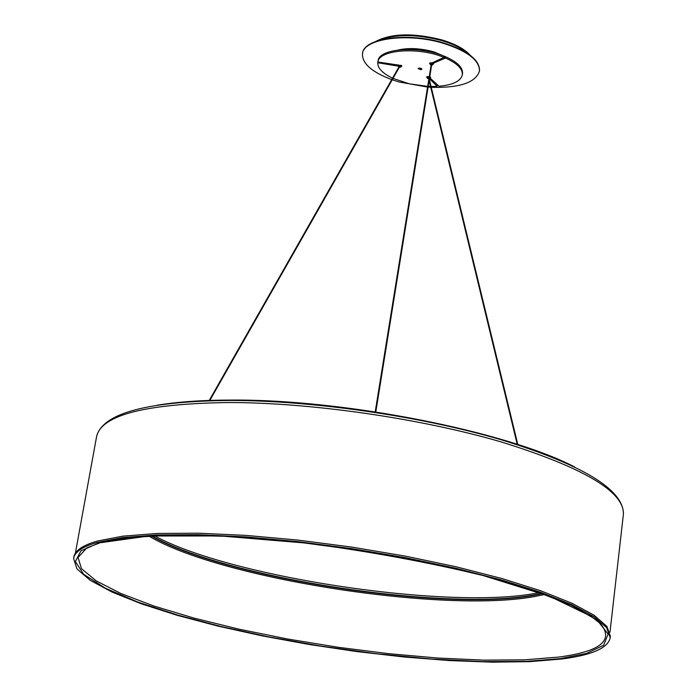 <?xml version="1.0" encoding="UTF-8"?>
<svg xmlns="http://www.w3.org/2000/svg" width="697" height="697" viewBox="0 0 697 697"><rect width="100%" height="100%" fill="white"/><g stroke="black" fill="none" stroke-linecap="round" stroke-linejoin="round"><path stroke-width="1.05" d="M157.025 405.262C177.735 401.786 202.975 400.052 232.746 400.069C345.259 399.398 506.24 431.469 574.589 466.92M209.231 400.435L399.05 66.72L399.494 66.982L209.832 400.418M98.861 542.937L128.98 537.535L173.414 535.061L230.89 536.429L297.227 541.987L365.934 551.257L430.415 563.124L485.757 576.158L532.926 590.22L571.601 605.397L597.477 620.461L608.106 634.087L603.637 645.239L586.534 653.411L560.475 658.621L526.296 661.366L482.829 661.619L431.948 659.074L376.702 653.76L320.908 646.093L268.057 636.736L220.844 626.464L177.639 615.059L137.867 602.086L105.325 588.172L83.657 574.284L75.363 561.538L80.93 550.883L98.861 542.937M561.948 658.987L529.851 661.645L491.934 662.15L449.565 660.564L404.121 656.992L356.951 651.59L309.39 644.525L262.752 635.986L218.379 626.202L177.596 615.434L141.744 603.959L112.173 592.128L90.174 580.305L76.966 568.918L73.568 558.419C74.701 551.989 82.534 546.683 97.066 542.493L122.498 537.622L156.529 534.939L198.166 534.669L245.893 536.899L297.802 541.604L351.689 548.617L405.157 557.644L455.873 568.264L501.692 580.009L540.794 592.328L571.836 604.717L593.94 616.671L606.721 627.77L610.215 637.659C608.159 647.957 592.067 655.067 561.948 658.987M610.215 637.659L610.372 636.283L606.878 626.368L594.105 615.251L572.002 603.271L540.977 590.864L501.875 578.519L456.073 566.766L405.366 556.136L351.907 547.11L298.037 540.097L246.128 535.401L198.41 533.188L156.781 533.475L122.75 536.176L97.319 541.072C82.786 545.281 74.954 550.604 73.821 557.051L73.568 558.419M378.889 40.365C395.487 33.909 416.466 34.005 441.837 40.635C453.189 44.059 461.797 48.337 467.661 53.477M375.857 41.376C391.758 33.247 413.783 32.768 441.942 39.921C455.35 44.007 464.794 49.139 470.266 55.316M479.492 70.92L479.519 70.702C479.728 60.003 467.809 50.759 443.754 42.979C408.085 31.888 363.425 38.004 362.553 53.434L362.518 53.652M392.211 79.78L399.05 81.967L427.575 87.073M428.097 87.108L430.729 87.282M431.26 87.308C459.619 88.031 475.685 82.638 479.458 71.138C479.667 60.439 467.748 51.195 443.693 43.414C408.015 32.332 363.355 38.44 362.484 53.861C362.083 63.514 371.832 72.096 391.723 79.606M399.851 66.72L399.398 66.764L399.851 66.72M399.337 67.243L400.932 66.999L400.313 66.45L398.466 66.624L398.85 67.069M400.932 66.999L401.097 65.884L400.479 65.344L398.632 65.509L398.466 66.624M401.063 66.128L400.548 65.3L398.597 65.753M429.761 76.722L430.685 77.576L430.197 78.238L439.005 86.254C453.041 84.921 460.822 81.105 462.346 74.797C462.791 68.872 457.18 63.296 445.522 58.06L433.534 63.096L433.717 63.836L432.767 64.385M437.254 85.165L436.731 86.393L431.06 86.489M419.193 68.053L418.078 68.576L420.866 69.683L421.981 69.16L419.193 68.053M418.984 68.071L421.267 68.411M378.114 60.491L377.922 61.745L378.532 62.103L398.092 65.03L401.942 66.015L401.002 66.555M398.527 66.18L377.757 62.747L377.974 61.441M430.284 64.028L429.526 63.227L432.523 62.686L443.58 57.59L443.762 56.318M427.296 77.75L426.555 76.975L429.265 76.565M430.537 86.48L428.211 86.402M427.688 86.376L409.339 83.823L392.995 78.395M392.533 78.177C382.557 73.342 377.635 68.201 377.757 62.747L377.948 61.484M443.588 55.917C418.479 45.523 379.699 48.398 378.123 60.473L377.922 61.745C379.508 49.67 418.287 46.795 443.405 57.189M444.59 58.008L444.773 56.736L445.714 56.788C457.363 62.024 462.965 67.609 462.529 73.534L462.346 74.797M444.773 56.736L443.736 57.215M437.106 86.219L429.544 78.752M428.158 78.343L428.76 78.43L428.158 78.343M429.43 78.805L429.518 78.264M429.03 78.012L427.235 78.203L428.699 78.892M429.213 76.914L427.392 77.097L427.235 78.203M429.814 77.698L429.709 77.071M429.221 76.853L427.357 77.341M429.683 78.561L429.849 77.454M431.626 65.169L432.706 64.83L430.842 64.133L430.215 64.472L431.112 65.1M432.706 64.83L432.872 63.715L431.007 63.018L430.215 64.472M432.837 63.958L430.938 62.957L430.345 63.601M428.812 79.371L428.96 78.473M375.796 411.953L431.731 64.499L431.225 64.412L375.213 411.866M229.513 402.517C146.135 403.633 101.849 414.872 96.656 436.244C102.921 413.103 147.633 401.167 230.777 400.444C312.814 400.54 420.962 416.222 500.707 439.615C582.587 464.699 623.493 489.503 623.432 514.029C624.015 491.472 583.18 467.417 500.943 441.854C420.753 418.444 311.881 402.674 229.513 402.517M100.699 542.684L148.888 535.984L220.635 535.967L307.569 543.207C369.767 551.484 428.263 562.252 483.047 575.504L549.75 596.344L591.483 616.505L600.587 623.815C614.144 640.456 600.23 651.538 558.837 657.062L524.449 659.841L483.465 660.129L437.594 658.02L388.543 653.664L337.984 647.252L287.591 639.001L239.019 629.173L193.923 618.073L153.985 606.042L120.86 593.487L96.195 580.862L81.488 568.682L78.047 557.504L86.785 547.938L99.514 543.015M151.772 535.827C224.451 577.874 444.407 611.678 534.294 594.907L541.874 593.435M542.519 593.661L534.25 595.29C444.094 612.097 223.145 578.013 151.092 535.862M148.749 535.993C219.024 578.519 443.292 613.499 534.416 596.562L544.723 594.463M446.368 57.076L433.9 51.874C420.805 48.302 408.912 47.666 398.231 49.966M398.065 65.048L397.952 65.788M430.397 77.071L430.267 77.986M445.714 56.788L445.522 58.06M430.232 78.003L430.371 77.045M437.045 86.097L437.193 85.095M433.665 62.155L433.534 63.096M378.523 62.103L378.454 62.582M397.403 65.562L397.473 65.074M623.432 514.029L609.988 632.179M96.656 436.244L75.372 553.226M539.539 592.598L535.366 593.356C446.786 609.901 229.731 577.116 154.255 535.697M433.804 51.918L445.54 56.727M479.519 70.702L479.458 71.138M433.752 51.909C421.171 48.468 409.662 47.788 399.242 49.844M401.245 65.91L401.341 65.291M398.492 65.492L398.579 64.873M433.412 63.218L433.56 62.207M443.884 56.196L443.693 57.468M430.136 78.108L430.293 76.992M427.252 77.079L427.339 76.47M429.988 77.48L430.084 76.87M430.241 63.331L430.328 62.704M433.011 63.732L433.212 62.364M429.125 80.678L517.218 444.303M429.335 79.38L517.793 444.486"/></g></svg>
